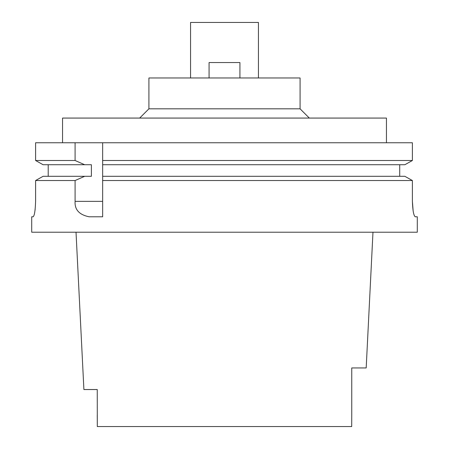 <?xml version="1.0" encoding="UTF-8"?>
<svg xmlns="http://www.w3.org/2000/svg" width="449" height="449" viewBox="0 0 449 449"><rect width="100%" height="100%" fill="white"/><g stroke="black" fill="none" stroke-linecap="round" stroke-linejoin="round"><path stroke-width="0.67" d="M224.5 426.55L97.304 426.55L351.696 426.55L351.747 415.123L351.696 426.55M76.021 232.212L83.901 389.536L97.253 389.536L97.304 426.55L115.393 426.55M97.304 426.55L97.253 415.123M351.747 379.792L351.747 399.402M351.747 415.123L351.747 367.939L366.182 367.939L372.979 232.212M351.747 411.076L351.747 393.549M258.433 77.974L258.433 22.45L190.567 22.45L190.567 77.974M209.082 77.974L148.922 77.974L148.922 108.821L300.078 108.821L300.078 77.974L239.923 77.974L239.923 62.551L209.077 62.551L209.077 77.974L239.923 77.974M386.449 142.754L386.449 118.076L62.551 118.076L62.551 142.754M102.653 161.921L102.653 142.754L102.653 160.501L412.395 160.501L412.395 142.754L35.6 142.754L35.6 160.501L43.093 164.732L35.6 160.501L35.6 142.754M102.653 160.501L102.653 164.732L404.863 164.732L412.395 160.501L404.863 164.732M43.093 164.732L91.388 164.732L91.388 176.3L84.681 176.3L75.09 180.537L75.09 201.365C74.562 209.649 79.237 214.79 89.121 216.788L102.653 216.788L102.653 163.335M102.653 211.277L102.653 179.1M404.863 176.3L412.395 180.537L404.863 176.3L102.653 176.3L102.653 177.692M102.653 180.537L412.395 180.537L412.395 201.365C412.732 210.671 413.697 215.812 415.286 216.788L417.295 216.788L417.295 232.212L31.705 232.212L31.705 216.788L33.097 216.788C34.45 215.834 35.28 210.693 35.6 201.365L35.6 180.537L43.093 176.3L35.6 180.537L75.09 180.537M399.711 164.732L399.711 176.3M48.211 164.732L48.211 176.3L48.211 164.732M35.6 160.501L75.09 160.501L75.09 142.754M84.681 164.732L75.09 160.501M35.179 209.172L34.668 212.624M413.175 211.215L412.395 201.365M84.681 176.3L43.093 176.3M75.09 201.365L102.653 201.365M300.078 108.821L309.333 118.076M148.922 108.821L139.667 118.076"/></g></svg>
